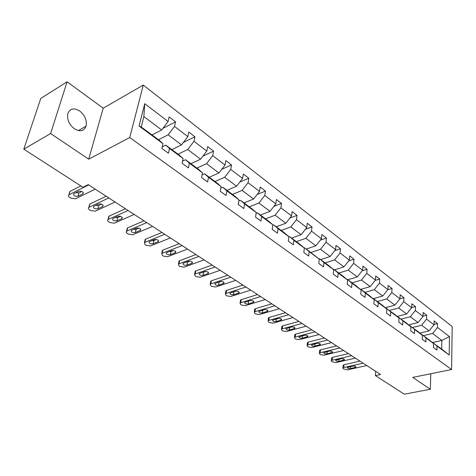 <?xml version="1.0" encoding="UTF-8"?>
<svg xmlns="http://www.w3.org/2000/svg" width="476" height="476" viewBox="0 0 476 476"><rect width="100%" height="100%" fill="white"/><g stroke="black" fill="none" stroke-linecap="round" stroke-linejoin="round"><path stroke-width="0.71" d="M74.357 128.776C80.051 132.042 83.954 131.18 86.061 126.182C87.12 120.464 85.002 115.406 79.718 111.003C73.881 107.54 69.901 108.469 67.782 113.788C66.914 119.541 69.109 124.534 74.357 128.776M67.086 81.807L50.617 133.536L88.714 159.192L103.209 108.195L67.086 81.807L40.769 98.455L23.8 149.166L82.985 187.282L88.298 184.629L380.592 374.505L375.403 375.6L404.279 394.193L430.346 389.249L430.774 373.737M103.209 108.195L143.282 85.073L452.2 326.5L451.581 369.531L129.74 137.528L143.282 85.073M50.617 133.536L23.8 149.166M152.046 134.958L161.685 129.966L143.871 116.578L144.74 103.673L168.099 121.529L169.164 116.935L175.543 121.844L162.851 128.431M161.685 129.966L168.099 121.529M171.866 149.613L181.517 144.859L168.129 134.803L174.508 126.426L175.543 121.844M174.508 126.426L187.818 136.606L188.799 132.048L194.928 136.767L183.32 142.497M190.924 163.702L200.58 159.18L187.711 149.512L193.976 141.312L194.928 136.767M193.976 141.312L206.78 151.1L207.679 146.584L213.575 151.124L202.925 156.128M209.273 177.262L218.924 172.961L206.536 163.655L212.707 155.628L213.575 151.124M212.707 155.628L225.023 165.047L225.844 160.567L231.52 164.94L221.727 169.325M226.945 190.329L236.584 186.229L224.66 177.268L230.723 169.408L231.52 164.94M230.723 169.408L242.587 178.476L243.331 174.032L248.805 178.244L239.779 182.1M243.974 202.919L253.601 199.01L242.105 190.376L248.079 182.671L248.805 178.244M248.079 182.671L259.509 191.411L260.188 187.008L265.459 191.066L257.129 194.47M260.402 215.057L270.005 211.338L258.926 203.014L264.799 195.457L265.459 191.066M264.799 195.457L275.818 203.883L276.437 199.521L281.524 203.436L273.819 206.447M276.258 226.778L285.838 223.226L275.14 215.194L280.923 207.786L281.524 203.436M280.923 207.786L291.562 215.914L292.115 211.594L297.024 215.372L289.896 218.038M291.568 238.095L301.118 234.704L290.794 226.951L296.488 219.68L297.024 215.372M296.488 219.68L306.752 227.528L307.258 223.244L312 226.897L305.39 229.265M306.36 249.031L315.874 245.794L305.901 238.303L311.512 231.163L312 226.897M311.512 231.163L321.431 238.744L321.877 234.507L326.465 238.036L320.33 240.142M320.663 259.604L330.142 256.51L320.503 249.269L326.03 242.26L326.465 238.036M326.03 242.26L335.616 249.591L336.014 245.39L340.447 248.799L334.753 250.679M334.503 269.832L343.94 266.875L334.616 259.872L340.06 252.988L340.447 248.799M340.06 252.988L349.33 260.075L349.687 255.915L353.977 259.212L348.688 260.89M347.891 279.727L357.292 276.907L348.265 270.13L353.632 263.365L353.977 259.212M353.632 263.365L362.605 270.225L362.92 266.102L367.067 269.297L362.153 270.79M360.862 289.313L370.215 286.617L361.48 280.055L366.77 273.408L367.067 269.297M366.77 273.408L375.457 280.049L375.731 275.961L379.747 279.055L375.177 280.394M373.059 298.708L382.734 296.024L374.273 289.664L379.491 283.131L379.747 279.055M379.491 283.131L387.904 289.563L388.136 285.517L392.034 288.515L387.785 289.711M385.28 307.692L394.872 305.134L386.667 298.976L391.808 292.55L392.034 288.515M391.808 292.55L399.965 298.785L400.167 294.775L403.94 297.684L399.965 298.761M397.139 316.415L406.635 313.976L398.68 308.002L403.755 301.683L403.94 297.684M403.755 301.683L411.663 307.728L411.829 303.753L415.488 306.574L411.669 307.567M408.634 324.876L418.047 322.55L410.33 316.748L415.334 310.536L415.488 306.574M415.334 310.536L423.009 316.397L423.14 312.464L426.692 315.201L423.015 316.123M419.796 333.087L429.126 330.868L421.635 325.239L426.573 319.122L426.692 315.201M426.573 319.122L434.017 324.816L434.118 320.913L437.569 323.573L434.029 324.43M432.791 342.482L441.841 340.423L432.607 333.486L437.48 327.464L437.569 323.573M437.48 327.464L449.469 336.627L449.177 355.042L437.033 346.076L436.932 350.08L433.422 347.504L433.523 343.488L425.984 337.912L425.853 341.958L422.236 339.305L422.373 335.247L414.596 329.505L414.435 333.587L410.705 330.85L410.871 326.756L402.857 320.83L402.66 324.959L398.811 322.133L399.013 317.998L390.742 311.887L390.51 316.052L386.536 313.137L386.78 308.96L378.242 302.653L377.974 306.859L373.868 303.849L374.148 299.63L365.33 293.121L365.021 297.369L360.778 294.257L361.105 289.997L351.99 283.268L351.639 287.558L347.254 284.345L347.623 280.043L338.204 273.081L337.805 277.413L333.265 274.093L333.682 269.743L323.942 262.55L323.49 266.923L318.801 263.484L319.265 259.099L309.18 251.649L308.674 256.064L303.819 252.506L304.337 248.073L293.894 240.356L293.335 244.819L288.301 241.13L288.878 236.655L278.055 228.659L277.437 233.169L272.218 229.343L272.855 224.821L261.633 216.532L260.949 221.078L255.535 217.11L256.237 212.546L244.593 203.942L243.837 208.542L238.22 204.418L238.994 199.813L226.897 190.876L226.07 195.517L220.233 191.239L221.084 186.586L208.518 177.298L207.607 181.987L201.538 177.536L202.473 172.836L189.4 163.185L188.413 167.909L182.094 163.28L183.111 158.538L169.51 148.494L168.427 153.266L161.852 148.441L162.959 143.657L139.075 126.015L144.74 103.673M183.111 158.538L179.285 155.099L165.761 145.103L162.215 146.876M165.761 145.103L169.51 148.494M158.484 139.718L168.129 134.803M181.517 144.859L187.818 136.606M202.473 172.836L198.534 169.325L185.539 159.716L182.552 161.138M185.539 159.716L189.4 163.185M178.054 154.188L187.711 149.512M200.58 159.18L206.78 151.1M221.084 186.586L217.05 183.016L204.549 173.77L202.062 174.894M204.549 173.77L208.518 177.298M196.885 168.105L206.536 163.655M218.924 172.961L225.023 165.047M238.994 199.813L234.876 196.189L222.839 187.288L220.793 188.169M222.839 187.288L226.897 190.876M215.009 181.505L224.66 177.268M236.584 186.229L242.587 178.476M256.237 212.546L252.042 208.881L240.445 200.307L238.797 200.985M240.445 200.307L244.593 203.942M232.472 194.41L242.105 190.376M253.601 199.01L259.509 191.411M272.855 224.821L268.589 221.108L257.415 212.849L256.112 213.355M257.415 212.849L261.633 216.532M249.305 206.858L258.926 203.014M270.005 211.338L275.818 203.883M288.878 236.655L284.553 232.907L273.771 224.94L272.79 225.303M273.771 224.94L278.055 228.659M265.548 218.859L275.14 215.194M285.838 223.226L291.562 215.914M304.337 248.073L299.957 244.295L289.551 236.602L288.855 236.852M289.551 236.602L293.894 240.356M281.221 230.449L290.794 226.951M301.118 234.704L306.752 227.528M319.265 259.099L304.783 247.859L304.289 248.032M304.783 247.859L309.18 251.649M296.364 241.641L305.901 238.303M315.874 245.794L321.431 238.744M333.682 269.743L329.213 265.917L319.497 258.736L319.027 258.89M319.497 258.736L323.942 262.55M311.001 252.458L320.503 249.269M330.142 256.51L335.616 249.591M347.623 280.043L343.113 276.193L333.718 269.249L333.271 269.392M333.718 269.249L338.204 273.081M325.15 262.919L334.616 259.872M343.94 266.875L349.33 260.075M361.105 289.997L356.56 286.135L347.468 279.418L347.04 279.543M347.468 279.418L351.99 283.268M338.841 273.04L348.265 270.13M357.292 276.907L362.605 270.225M374.148 299.63L369.578 295.757L360.778 289.253L360.368 289.372M360.778 289.253L365.33 293.121M352.097 282.833L361.48 280.055M370.215 286.617L375.457 280.049M386.78 308.96L382.18 305.074L373.66 298.773L373.267 298.886M373.66 298.773L378.242 302.653M364.931 292.323L374.273 289.664M382.734 296.024L387.904 289.563M399.013 317.998L394.396 314.106L385.762 308.103M386.137 308.002L390.742 311.887M377.373 301.522L386.667 298.976M394.872 305.134L399.965 298.785M410.871 326.756L406.236 322.859L397.871 317.034M398.233 316.939L402.857 320.83M389.433 310.435L398.68 308.002M406.635 313.976L411.663 307.728M422.373 335.247L417.726 331.344L409.61 325.691M409.955 325.608L414.596 329.505M401.131 319.081L410.33 316.748M418.047 322.55L423.009 316.397M433.523 343.488L428.864 339.584L420.998 334.092M421.331 334.015L425.984 337.912M412.484 327.476L421.635 325.239M429.126 330.868L434.017 324.816M449.177 355.042L441.663 349.039L432.047 342.244M432.369 342.173L437.033 346.076M88.714 159.192L129.74 137.528M451.581 369.531L412.734 377.391L430.346 389.249M375.677 371.31L375.403 375.6M143.871 116.578L141.253 126.985L159.258 140.289L162.959 143.657M423.509 335.622L432.607 333.486M441.663 349.039L441.841 340.423L449.469 336.627M139.075 126.015L141.253 126.985M366.817 365.556L347.444 369.834L343.285 368.894L342.875 368.019L343.791 367.531L363.188 363.2M359.975 361.111L344.023 364.717L343.791 367.531M350.354 368.632C348.378 368.769 347.355 368.412 347.278 367.543L352.811 366.086C354.793 365.943 355.822 366.3 355.905 367.169L350.354 368.632L350.514 366.597M343.077 365.633L344.023 364.717M355.382 358.13L335.937 362.593L331.707 361.635L331.284 360.707L332.177 360.231L351.651 355.703M348.45 353.626L332.438 357.387L332.177 360.231M338.841 361.343C336.818 361.492 335.776 361.111 335.711 360.213L341.25 358.708C343.279 358.559 344.327 358.94 344.392 359.838L338.841 361.343L339.025 359.225M331.504 358.327L332.438 357.387M343.618 350.491L324.102 355.15L320.574 354.656L319.801 354.168L319.366 353.186L320.235 352.716L339.781 347.992M336.591 345.921L320.521 349.848L320.235 352.716M327 353.852C324.93 354.001 323.87 353.608 323.817 352.668L329.356 351.127C331.433 350.967 332.498 351.359 332.551 352.305L327 353.852L327.208 351.645M319.598 350.812L319.652 350.324L320.521 349.848M331.516 342.625L311.923 347.486L308.347 346.986L307.55 346.486L307.097 345.445L307.948 344.987L327.559 340.054M324.388 337.996L308.258 342.089L307.948 344.987M314.815 346.141C312.69 346.296 311.613 345.885 311.584 344.91L317.117 343.315C319.241 343.154 320.324 343.565 320.366 344.553L314.815 346.141L315.053 343.833M307.353 343.083L307.413 342.553L308.258 342.089M319.045 334.521L299.392 339.602L295.763 339.096L294.941 338.579L294.477 337.478L295.298 337.026L314.969 331.879M311.816 329.826L295.638 334.104L295.298 337.026M302.272 338.204C300.094 338.365 298.999 337.936 298.988 336.913L304.515 335.277C306.699 335.11 307.799 335.544 307.817 336.568L302.272 338.204L302.54 335.794M294.751 335.128L294.817 334.557L295.638 334.104M306.199 326.179L286.487 331.486L282.803 330.969L281.959 330.439L281.477 329.273L282.274 328.833L301.998 323.454M298.863 321.413L282.643 325.882L282.274 328.833M289.354 330.035C287.123 330.201 286.011 329.749 286.011 328.684L291.532 327C293.769 326.828 294.894 327.274 294.888 328.351L289.354 330.035L289.664 327.506M281.768 326.935L281.846 326.322L282.643 325.882M292.96 317.581L273.194 323.121L269.452 322.597L268.583 322.056L268.083 320.812L268.851 320.39L288.629 314.767M285.517 312.744L269.249 317.409L268.851 320.39M276.05 321.609C273.754 321.782 272.623 321.312 272.647 320.199L278.157 318.468C280.453 318.289 281.596 318.759 281.572 319.878L276.05 321.609L276.395 318.968M268.399 318.492L268.488 317.837L269.249 317.409M279.311 308.71L259.497 314.505L255.695 313.97L254.803 313.41L254.285 312.095L255.017 311.685L274.842 305.806M271.754 303.801L255.451 308.68L255.017 311.685M262.335 312.934C259.979 313.113 258.825 312.619 258.873 311.453L264.364 309.668C266.727 309.489 267.887 309.983 267.839 311.155L262.335 312.934L262.722 310.156M254.618 309.793L254.72 309.091L255.451 308.68M265.221 299.559L245.372 305.616L241.51 305.074L240.588 304.497L240.053 303.099L240.749 302.712L260.616 296.566M257.552 294.579L241.219 299.678L240.749 302.712M248.186 303.98C245.765 304.164 244.593 303.646 244.664 302.427L250.138 300.6C252.572 300.41 253.75 300.927 253.678 302.153L248.186 303.98L248.627 301.064M240.41 300.82L240.529 300.07L241.219 299.678M250.685 290.116L230.8 296.453L226.879 295.899L225.927 295.304L225.374 293.823L226.029 293.454L245.925 287.028M242.897 285.059L226.54 290.39L226.029 293.454M233.597 294.745C231.104 294.936 229.908 294.394 230.009 293.121L235.459 291.235C237.958 291.038 239.16 291.586 239.059 292.865L233.597 294.745L233.912 291.728M235.632 291.187L234.091 291.681M225.755 291.562L225.886 290.759L226.54 290.39M235.674 280.364L215.759 286.992L211.778 286.433L210.791 285.814L210.225 284.237L210.838 283.892L230.759 277.169M227.76 275.223L211.386 280.798L210.838 283.892M218.532 285.213C215.967 285.41 214.753 284.838 214.884 283.506L220.299 281.566C222.875 281.37 224.101 281.941 223.97 283.279L218.532 285.213L219.067 282.119L218.246 282.262M221.132 281.429L219.067 282.119M210.624 282.006L210.773 281.149L211.386 280.798M220.162 270.285L200.229 277.222L196.183 276.651L195.166 276.015L194.577 274.343L195.148 274.021L215.081 266.988M212.123 265.067L195.737 270.904L195.148 274.021M202.978 275.372C200.336 275.568 199.099 274.967 199.26 273.575L204.644 271.582C207.298 271.38 208.542 271.98 208.381 273.385L202.978 275.372L203.555 272.248L202.342 272.391M205.864 271.433L203.555 272.248M194.999 272.141L195.172 271.225L195.737 270.904M204.121 259.866L184.188 267.131L180.071 266.554L179.024 265.894L178.417 264.115L178.934 263.823L198.867 256.457M195.957 254.565L179.571 260.67L178.934 263.823M186.907 265.203C184.182 265.4 182.921 264.769 183.117 263.311L188.46 261.259C191.197 261.056 192.465 261.687 192.268 263.151L186.907 265.203L187.526 262.05L185.985 262.175M190.013 261.134L187.526 262.05M178.857 261.943L179.053 260.967L179.571 260.67M187.532 249.091L167.606 256.695L163.423 256.112L162.334 255.428L161.703 253.541L162.173 253.28L182.1 245.562M179.232 243.7L162.857 250.096L162.173 253.28M170.289 254.684C167.481 254.886 166.195 254.226 166.427 252.702L171.729 250.584C174.549 250.376 175.84 251.042 175.602 252.577L170.289 254.684L170.955 251.501L169.117 251.596M173.579 250.489L170.955 251.501M162.483 251.834L162.393 250.364L162.857 250.096M170.366 237.94L150.452 245.908L146.197 245.307L145.073 244.605L144.424 242.599L144.835 242.373L164.738 234.281M161.929 232.461L145.567 239.16L144.835 242.373M153.099 243.807C150.202 244.01 148.887 243.313 149.161 241.719L154.408 239.541C157.324 239.333 158.645 240.029 158.365 241.635L153.099 243.807L153.813 240.594L151.695 240.642M156.544 239.487L153.813 240.594M145.174 240.886L145.156 239.392L145.567 239.16M152.588 226.392L132.703 234.739L128.371 234.132L126.991 233.258L126.146 232.121L126.884 231.08L146.751 222.601M144.002 220.816L127.675 227.837L126.884 231.08M135.309 232.55C132.316 232.752 130.977 232.02 131.293 230.354L136.481 228.105C139.492 227.897 140.837 228.635 140.515 230.313L135.309 232.55L136.076 229.307L133.685 229.295M138.891 228.111L136.076 229.307M127.259 229.545L127.675 227.837M134.161 214.42L114.329 223.179L109.914 222.56L108.712 221.804C107.499 220.959 107.267 220.209 108.01 219.549L128.115 210.493M125.432 208.75L109.141 216.11L108.296 219.388M116.882 220.894C113.794 221.09 112.425 220.323 112.782 218.579L117.911 216.259C121.017 216.05 122.391 216.824 122.023 218.579L116.882 220.894L117.709 217.615L115.049 217.538M120.583 216.33L117.709 217.615M108.706 217.794L109.141 216.11M115.055 202.008L95.283 211.201L90.791 210.57L89.547 209.785C88.25 208.875 88.006 208.077 88.816 207.393L108.784 197.933M106.172 196.237L89.94 203.966L89.036 207.268M97.788 208.809C94.593 209.006 93.201 208.196 93.605 206.376L98.657 203.978C101.87 203.776 103.268 204.591 102.858 206.423L97.788 208.809L98.669 205.501L95.759 205.346M101.59 204.133L98.669 205.501M89.488 205.614L89.94 203.966M95.23 189.133L75.541 198.778L70.966 198.135L69.674 197.326C68.288 196.344 68.032 195.499 68.913 194.785L88.72 184.902M80.872 185.926L70.031 191.364L69.056 194.702M77.987 196.279C74.684 196.469 73.262 195.618 73.709 193.72L78.683 191.239C82.003 191.037 83.437 191.899 82.979 193.815L77.987 196.279L78.933 192.941L75.761 192.691M81.878 191.483L78.933 192.941M69.561 192.976L70.031 191.364M355.144 367.573L355.239 366.294M343.648 360.243L343.755 358.946M331.826 352.698L331.945 351.383M319.658 344.939L319.789 343.601M307.127 336.948L307.276 335.592M294.227 328.72L294.388 327.345M280.929 320.241L281.108 318.849M267.226 311.494L267.417 310.09M253.089 302.48L253.303 301.064M238.506 293.18L238.732 291.746M223.452 283.577L223.696 282.137M207.899 273.658L208.161 272.212M191.822 263.406L192.102 261.961M175.204 252.804L175.501 251.364M158.008 241.838L158.324 240.404M140.212 230.485L140.545 229.063M121.773 218.722L122.124 217.318M102.661 206.536L103.024 205.156M82.842 193.893L83.217 192.542M78.326 130.573L86.061 126.182M343.113 365.205L342.875 368.019M355.905 367.169L355.929 366.829M331.546 357.869L331.284 360.707M344.392 359.838L344.422 359.475M319.652 350.324L319.366 353.186M332.551 352.305L332.587 351.913M307.413 342.553L307.097 345.445M320.366 344.553L320.407 344.124M294.817 334.557L294.477 337.478M307.817 336.568L307.865 336.115M281.846 326.322L281.477 329.273M294.888 328.351L294.947 327.857M268.488 317.837L268.083 320.812M281.572 319.878L281.637 319.354M254.72 309.091L254.285 312.095M267.839 311.155L267.917 310.59M240.529 300.07L240.053 303.099M253.678 302.153L253.767 301.546M225.886 290.759L225.374 293.823M239.059 292.865L239.16 292.216M210.773 281.149L210.225 284.237M223.97 283.279L224.089 282.583M195.172 271.225L194.577 274.343M208.381 273.385L208.512 272.635M179.053 260.967L178.417 264.115M192.268 263.151L192.423 262.359M162.393 250.364L161.703 253.541M175.602 252.577L175.781 251.727M145.156 239.392L144.424 242.599M158.365 241.635L158.562 240.731M127.324 228.034L126.533 231.276M140.515 230.313L140.741 229.355M108.855 216.277L108.01 219.549M122.023 218.579L122.278 217.562M89.726 204.085L88.816 207.393M102.858 206.423L103.143 205.346M69.883 191.447L68.913 194.785M82.979 193.815L83.294 192.679"/></g></svg>
